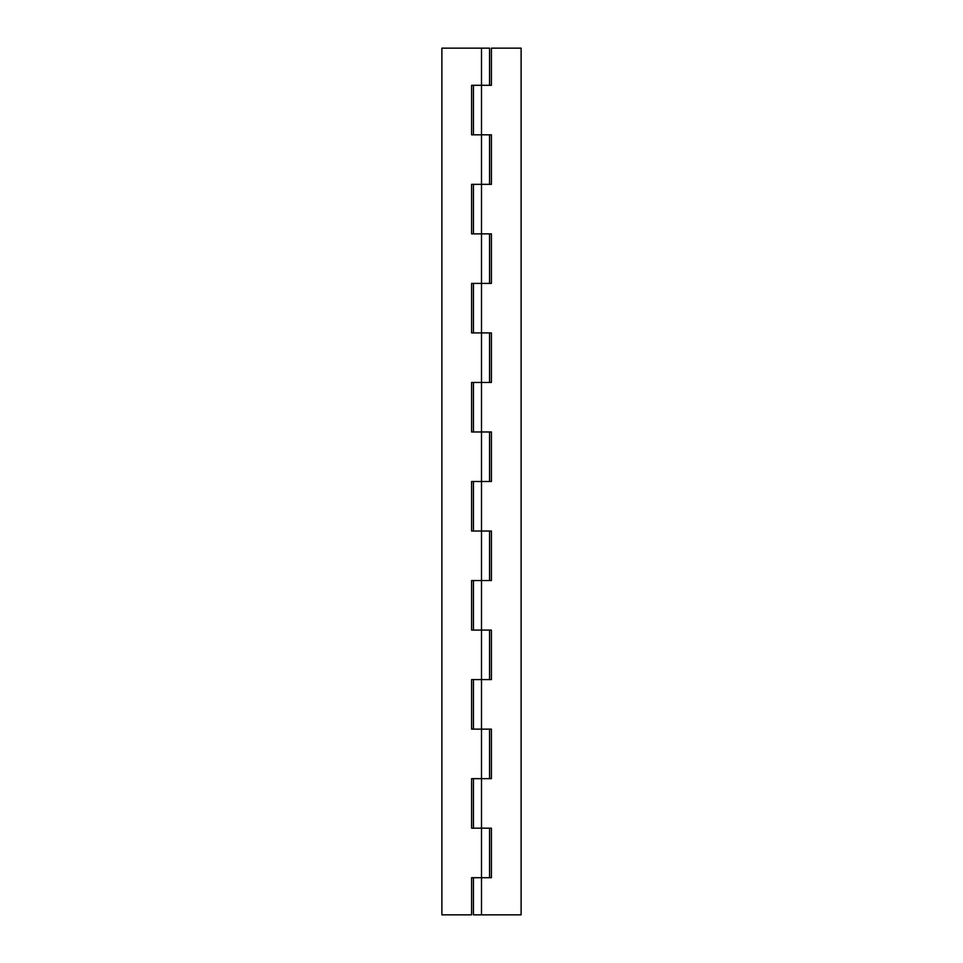 <?xml version="1.0" encoding="UTF-8"?>
<svg xmlns="http://www.w3.org/2000/svg" width="963" height="963" viewBox="0 0 963 963"><rect width="100%" height="100%" fill="white"/><g stroke="black" fill="none" stroke-linecap="round" stroke-linejoin="round"><path stroke-width="1.44" d="M491.407 85.298L491.407 48.15L521.115 48.15L521.115 914.85L473.447 914.85L473.447 877.702L491.407 877.702L491.407 828.18L481.5 828.18L489.553 828.18L489.553 877.702L471.593 877.702L471.593 914.85L441.885 914.85L441.885 48.15L489.553 48.15L489.553 85.298L473.447 85.298L473.447 134.82L489.553 134.82L489.553 184.342L473.447 184.342L473.447 233.877L489.553 233.877L489.553 283.399L473.447 283.399L473.447 332.921L489.553 332.921L489.553 382.443L473.447 382.443L473.447 431.978L489.553 431.978L489.553 481.5L473.447 481.5L473.447 531.022L489.553 531.022L489.553 580.557L473.447 580.557L473.447 630.079L489.553 630.079L489.553 679.601L473.447 679.601L473.447 729.123L489.553 729.123L489.553 778.658L473.447 778.658L473.447 828.18L481.5 828.18L481.5 778.658L491.407 778.658L491.407 729.123L481.5 729.123L481.5 679.601L491.407 679.601L491.407 630.079L481.5 630.079L481.5 580.557L491.407 580.557L491.407 531.022L481.5 531.022L481.5 481.5L491.407 481.5L491.407 431.978L481.5 431.978L481.5 382.443L491.407 382.443L491.407 332.921L481.5 332.921L481.5 283.399L491.407 283.399L491.407 233.877L481.5 233.877L481.5 184.342L491.407 184.342L491.407 134.82L481.5 134.82L481.5 85.298L491.407 85.298M481.5 48.15L481.5 85.298L471.593 85.298L471.593 134.82L481.5 134.82L481.5 184.342L471.593 184.342L471.593 233.877L481.5 233.877L481.5 283.399L471.593 283.399L471.593 332.921L481.5 332.921L481.5 382.443L471.593 382.443L471.593 431.978L481.5 431.978L481.5 481.5L471.593 481.5L471.593 531.022L481.5 531.022L481.5 580.557L471.593 580.557L471.593 630.079L481.5 630.079L481.5 679.601L471.593 679.601L471.593 729.123L481.5 729.123L481.5 778.658L471.593 778.658L471.593 828.18L481.5 828.18L481.5 914.85"/></g></svg>
